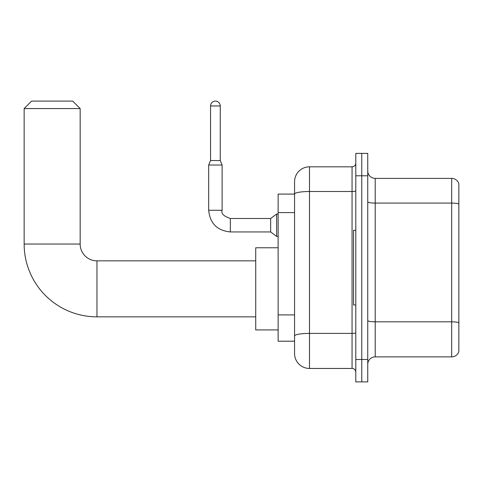 <?xml version="1.0" encoding="UTF-8"?>
<svg xmlns="http://www.w3.org/2000/svg" width="483" height="483" viewBox="0 0 483 483"><rect width="100%" height="100%" fill="white"/><g stroke="black" fill="none" stroke-linecap="round" stroke-linejoin="round"><path stroke-width="0.72" d="M309.494 368.451L352.059 368.451L352.059 191.503L309.494 191.503A14.937 2.596 180 0 0 294.558 194.1L294.558 181.759A14.937 14.937 0 0 1 309.494 166.822L309.494 368.451A14.937 14.937 0 0 1 294.558 353.52L294.558 189.97L294.558 194.081L278.13 194.081L278.13 341.197L294.558 341.197M355.796 359.491L355.796 381.896L361.767 381.896L361.767 359.491L361.767 381.896L367.744 381.896L367.744 359.491L361.767 359.491L361.767 175.782L361.767 359.491L355.796 359.491L355.796 175.782L361.767 175.782L361.767 153.383L361.767 175.782L367.744 175.782L367.744 359.491M367.744 175.782L367.744 153.383L355.796 153.383L355.796 175.782M309.494 166.822L352.059 166.822A3.731 3.731 0 0 0 355.796 163.091M294.558 353.52L294.558 338.583M294.558 181.759L294.558 189.97M355.796 372.188A3.731 3.731 0 0 0 352.059 368.451M367.744 364.345A7.468 7.468 0 0 1 375.213 356.877L451.683 356.877L451.683 178.396L375.213 178.396A7.468 7.468 0 0 1 367.744 170.928A7.468 7.468 0 0 0 375.213 178.396L375.213 356.877M458.85 183.775A7.468 7.468 0 0 0 451.683 178.396A7.468 7.468 0 0 1 458.85 183.775L458.85 351.503A7.468 7.468 0 0 1 451.683 356.877M367.744 201.785A7.468 1.298 0 0 0 375.213 203.083L451.683 203.083A7.468 1.298 180 0 1 458.85 204.013L458.85 184.373M255.724 316.848L96.962 316.848A72.812 72.812 0 0 1 24.15 244.042L24.15 108.572L31.618 101.104L72.692 101.104L80.16 108.572L24.15 108.572M96.962 316.848L96.962 260.844A16.802 16.802 0 0 1 80.16 244.042L80.16 108.572M278.13 247.773L255.724 247.773L255.724 329.919L278.13 329.919M355.796 230.3L353.556 230.3L353.556 304.978L355.796 304.978M220.254 160.549L210.546 160.549L210.546 105.958A4.854 4.854 0 0 1 215.4 101.104A4.854 4.854 0 0 1 220.254 105.958L220.254 160.549L222.12 165.029L208.68 165.029L208.68 210.286L222.12 210.286L222.12 165.029M222.12 210.286C220.966 213.51 223.707 216.245 230.337 218.497L270.661 218.497L270.661 231.943L230.337 231.943L230.337 218.515M270.661 218.497L276.638 214.017L276.638 236.422L278.13 236.422M294.558 212.592L278.13 212.592M294.558 314.904L278.13 314.904M355.796 332.745A3.731 0.646 0 0 1 352.059 333.397L309.494 333.397A14.937 2.596 180 0 0 294.558 335.987M355.796 190.857A3.731 0.646 0 0 1 352.059 191.503L352.059 166.822M458.85 322.753A7.468 1.298 180 0 0 451.683 321.817L375.213 321.817A7.468 1.298 0 0 1 367.744 320.525M24.15 244.042L80.16 244.042M210.546 105.958L220.254 105.958M255.724 260.844L96.962 260.844M208.68 210.286C209.978 223.424 217.199 230.645 230.337 231.943C217.199 230.645 209.978 223.424 208.68 210.286C209.978 223.424 217.199 230.645 230.337 231.943C217.199 230.645 209.978 223.424 208.68 210.286C209.978 223.424 217.199 230.645 230.337 231.943C217.199 230.645 209.978 223.424 208.68 210.286C209.978 223.424 217.199 230.645 230.337 231.943C217.199 230.645 209.978 223.424 208.68 210.286C209.978 223.424 217.199 230.645 230.337 231.943C217.199 230.645 209.978 223.424 208.68 210.286C209.978 223.424 217.199 230.645 230.337 231.943C217.199 230.645 209.978 223.424 208.68 210.286C209.978 223.424 217.199 230.645 230.337 231.943C217.199 230.645 209.978 223.424 208.68 210.286C209.978 223.424 217.199 230.645 230.337 231.943C217.199 230.645 209.978 223.424 208.68 210.286C209.978 223.424 217.199 230.645 230.337 231.943M270.661 231.943L276.638 236.422M210.546 160.549L208.68 165.029M276.638 214.017L278.13 214.017"/></g></svg>
